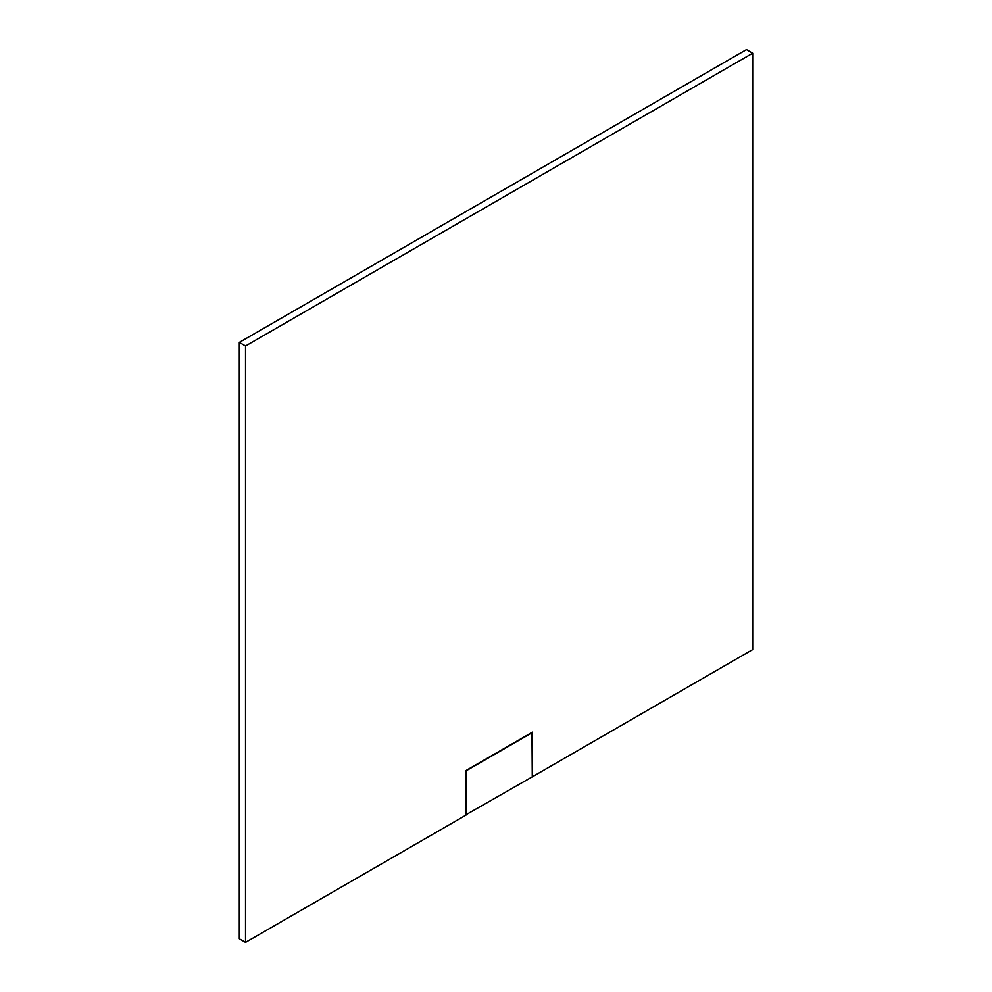 <?xml version="1.0" encoding="UTF-8"?>
<svg xmlns="http://www.w3.org/2000/svg" width="992" height="992" viewBox="0 0 992 992"><rect width="100%" height="100%" fill="white"/><g stroke="black" fill="none" stroke-linecap="round" stroke-linejoin="round"><path stroke-width="1.49" d="M245.52 345.997L245.52 942.4L465.719 815.263L465.719 770.685L532.481 732.133L532.481 776.724L752.692 649.586L752.692 53.184L746.48 49.6L239.308 342.414L245.52 345.997L752.692 53.184M245.52 942.4L239.308 938.816L239.308 342.414M465.719 814.903L532.282 776.835L531.972 732.443M466.029 815.089L466.029 770.858L532.282 732.617"/></g></svg>
